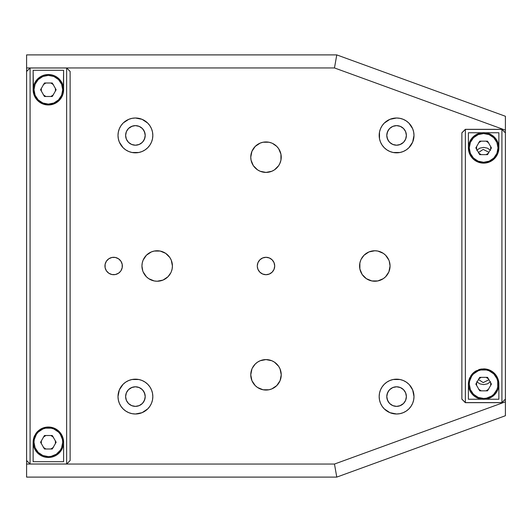 <?xml version="1.0" encoding="UTF-8"?>
<svg xmlns="http://www.w3.org/2000/svg" width="532" height="532" viewBox="0 0 532 532"><rect width="100%" height="100%" fill="white"/><g stroke="black" fill="none" stroke-linecap="round" stroke-linejoin="round"><path stroke-width="0.8" d="M104.97 266.572L104.95 266A8.705 8.705 0 0 1 113.655 257.295A8.705 8.705 0 0 1 122.36 266A8.705 8.705 0 0 1 113.655 274.705A8.705 8.705 0 0 1 104.95 266L104.957 265.714M257.315 266.572L257.96 269.332L259.842 272.158L262.668 274.04L266 274.705L269.332 274.04L272.158 272.158L274.04 269.332L274.705 266A8.705 8.705 0 0 1 266 274.705A8.705 8.705 0 0 1 257.295 266A8.705 8.705 0 0 1 266 257.295A8.705 8.705 0 0 1 274.705 266L274.698 266.286M281.235 157.179A15.235 15.235 0 0 1 266 172.415A15.235 15.235 0 0 1 250.765 157.179A15.235 15.235 0 0 1 266 141.944A15.235 15.235 0 0 1 281.235 157.179L280.943 154.207L280.943 160.152L279.706 163.829M251.057 377.793L250.765 374.821L251.922 380.646L255.227 385.594L257.535 387.482L263.027 389.763L268.973 389.763L271.832 388.892L276.773 385.594L280.078 380.646L281.235 374.821A15.235 15.235 0 0 1 266 390.056A15.235 15.235 0 0 1 250.765 374.821A15.235 15.235 0 0 1 266 359.585A15.235 15.235 0 0 1 281.235 374.821L280.078 368.989L280.943 371.848M172.381 265.002L172.415 266A15.235 15.235 0 0 1 157.179 281.235A15.235 15.235 0 0 1 141.944 266A15.235 15.235 0 0 1 157.179 250.765A15.235 15.235 0 0 1 172.415 266L172.122 268.973L172.415 266L171.257 260.168L172.122 263.027M368.989 280.078L366.355 278.668L371.848 280.943L377.793 280.943L383.279 278.668L385.594 276.773L388.892 271.832L390.056 266A15.235 15.235 0 0 1 374.821 281.235A15.235 15.235 0 0 1 359.585 266A15.235 15.235 0 0 1 374.821 250.765A15.235 15.235 0 0 1 390.056 266L389.983 267.496M405.63 131.67L406.375 135.421A9.795 9.795 0 0 1 396.579 145.209A9.795 9.795 0 0 1 386.791 135.421L387.535 139.165L389.657 142.343L392.835 144.465L396.579 145.209L400.33 144.465L403.509 142.343L405.63 139.165L406.375 135.421L405.63 131.67L403.509 128.491L400.33 126.37L396.579 125.625L392.835 126.37L389.657 128.491L387.535 131.67L386.791 135.421A9.795 9.795 0 0 1 396.579 125.625A9.795 9.795 0 0 1 406.375 135.421L405.63 139.165M389.916 151.507L386.91 149.898L389.916 151.507L393.188 152.498L399.978 152.498L403.243 151.507L406.255 149.898L408.895 147.73L412.666 142.084L413.996 135.421A17.41 17.41 0 0 1 396.579 152.83A17.41 17.41 0 0 1 379.17 135.421A17.41 17.41 0 0 1 396.579 118.004A17.41 17.41 0 0 1 413.996 135.421L413.657 132.022L412.666 128.757L408.962 123.178M405.63 392.835L406.375 396.579A9.795 9.795 0 0 1 396.579 406.375A9.795 9.795 0 0 1 386.791 396.579L387.535 400.33L389.657 403.509L392.835 405.63L396.579 406.375L400.33 405.63L403.509 403.509L405.63 400.33L406.375 396.579L405.63 392.835L403.509 389.657L400.33 387.535L396.579 386.791L392.835 387.535L389.657 389.657L387.535 392.835L386.791 396.579A9.795 9.795 0 0 1 396.579 386.791A9.795 9.795 0 0 1 406.375 396.579L405.63 400.33M408.895 384.27L406.255 382.102L403.243 380.493L399.978 379.502L393.188 379.502L389.916 380.493L386.91 382.102L384.27 384.27L382.102 386.91L380.493 389.916L379.502 393.188L379.17 396.579L379.502 399.978L380.493 403.243L382.102 406.255L384.27 408.895L389.916 412.666L396.579 413.996L399.978 413.657L403.243 412.666L406.255 411.056L408.895 408.895L411.056 406.255L412.666 403.243L413.657 399.978L413.996 396.579A17.41 17.41 0 0 1 396.579 413.996A17.41 17.41 0 0 1 379.17 396.579A17.41 17.41 0 0 1 396.579 379.17A17.41 17.41 0 0 1 413.996 396.579L412.666 389.916L409.441 384.849M145.209 396.579A9.795 9.795 0 0 1 135.421 406.375A9.795 9.795 0 0 1 125.625 396.579L126.37 400.33L128.491 403.509L131.67 405.63L135.421 406.375L139.165 405.63L142.343 403.509L144.465 400.33L145.209 396.579L144.465 392.835L142.343 389.657L139.165 387.535L135.421 386.791L131.67 387.535L128.491 389.657L126.37 392.835L125.625 396.579A9.795 9.795 0 0 1 135.421 386.791A9.795 9.795 0 0 1 145.209 396.579M142.084 380.493L138.812 379.502L132.022 379.502L128.757 380.493L125.745 382.102L123.105 384.27L119.334 389.916L118.004 396.579L118.343 399.978L119.334 403.243L120.944 406.255L123.105 408.895L125.745 411.056L128.757 412.666L132.022 413.657L135.421 413.996L142.084 412.666L147.73 408.895L149.898 406.255L151.507 403.243L152.498 399.978L152.83 396.579A17.41 17.41 0 0 1 135.421 413.996A17.41 17.41 0 0 1 118.004 396.579A17.41 17.41 0 0 1 135.421 379.17A17.41 17.41 0 0 1 152.83 396.579L152.498 393.188L151.507 389.916L149.898 386.91L147.73 384.27L145.09 382.102L142.084 380.493L145.09 382.102M145.209 135.421A9.795 9.795 0 0 1 135.421 145.209A9.795 9.795 0 0 1 125.625 135.421L126.37 139.165L128.491 142.343L131.67 144.465L135.421 145.209L139.165 144.465L142.343 142.343L144.465 139.165L145.209 135.421L144.465 131.67L142.343 128.491L139.165 126.37L135.421 125.625L131.67 126.37L128.491 128.491L126.37 131.67L125.625 135.421A9.795 9.795 0 0 1 135.421 125.625A9.795 9.795 0 0 1 145.209 135.421M123.105 123.105L120.944 125.745L119.334 128.757L118.343 132.022L118.004 135.421L118.343 138.812L119.334 142.084L123.105 147.73L125.745 149.898L128.757 151.507L132.022 152.498L138.812 152.498L142.084 151.507L145.09 149.898L147.73 147.73L149.898 145.09L151.507 142.084L152.498 138.812L152.83 135.421A17.41 17.41 0 0 1 135.421 152.83A17.41 17.41 0 0 1 118.004 135.421A17.41 17.41 0 0 1 135.421 118.004A17.41 17.41 0 0 1 152.83 135.421L152.498 132.022L151.507 128.757L149.898 125.745L147.73 123.105L142.084 119.334L135.421 118.004L132.022 118.343L128.757 119.334L123.344 122.872M336.776 54.896L26.6 54.896L336.776 54.896L505.4 116.269L336.776 54.896L334.475 67.95L336.776 54.896M505.4 116.269L505.4 130.16L334.475 67.95L66.646 67.95L334.475 67.95L505.4 130.16L505.4 132.807L501.915 129.323L505.4 132.807L505.4 116.269M30.085 67.95L26.6 67.95L26.6 54.896L26.6 71.434L26.6 67.95L30.085 67.95L26.6 71.434L30.085 67.95L66.646 67.95L30.085 67.95M336.776 477.104L505.4 415.731L336.776 477.104L26.6 477.104L336.776 477.104L334.475 464.05L336.776 477.104M26.6 460.566L26.6 477.104L26.6 464.05L30.085 464.05L26.6 464.05L26.6 460.566L30.085 464.05L334.475 464.05L505.4 401.84L505.4 415.731L505.4 401.84L334.475 464.05L66.646 464.05L70.124 460.566L66.646 464.05L30.085 464.05L26.6 460.566M505.4 399.193L505.4 401.84L505.4 399.193L501.915 402.677L505.4 399.193M123.105 147.73L122.56 147.151M273.235 270.835L272.929 271.273M274.705 266L274.04 262.668L272.158 259.842L269.332 257.96L266 257.295L262.668 257.96L259.842 259.842L257.96 262.668L257.302 265.714M258.765 261.165L259.071 260.727M251.922 163.011L251.057 160.152L253.332 165.645L257.535 169.848L260.168 171.257L266 172.415L271.832 171.257L274.465 169.848L278.668 165.645L280.078 163.011M280.943 154.207L278.668 148.721L276.773 146.406L272.497 143.401M260.168 388.892L259.503 388.599M280.078 368.989L278.668 366.355L274.465 362.152L271.832 360.743L266 359.585L260.168 360.743L257.535 362.152L255.227 364.048L252.294 368.171M151.354 280.078L148.721 278.668L154.207 280.943L157.179 281.235L163.011 280.078L167.952 276.773L170.872 272.69M163.011 251.922L165.645 253.332L160.152 251.057L154.207 251.057L151.354 251.922L146.406 255.227L143.108 260.168L142.237 263.027L141.944 266L142.769 270.934M141.944 266L142.017 264.504M143.108 260.168L143.494 259.31M388.892 271.832L388.506 272.69M360.743 271.832L359.878 268.973L362.152 274.465L366.355 278.668M359.585 266L359.878 263.027L359.878 268.973M380.646 251.922L383.279 253.332L377.793 251.057L374.821 250.765L368.989 251.922L364.048 255.227L361.128 259.31M390.056 266L389.231 261.066M403.509 142.343L399.904 144.631M388.44 140.86L386.977 137.329M386.977 133.505L388.44 129.974M391.752 126.895L392.397 126.563M400.33 126.37L403.509 128.491M403.509 403.509L399.745 405.849M392.397 405.437L391.752 405.105M388.44 402.026L386.977 398.495M386.977 394.671L388.44 391.14M400.33 387.535L403.509 389.657M145.023 398.495L143.56 402.026M140.249 405.105L139.603 405.437M131.67 405.63L128.491 403.509M126.37 400.33L125.625 396.579L126.37 392.835M128.491 389.657L132.096 387.369M143.56 391.14L145.023 394.671M145.023 137.329L143.56 140.86M131.67 144.465L128.491 142.343M126.37 139.165L125.625 135.421L126.37 131.67M128.491 128.491L132.255 126.15M139.603 126.563L140.249 126.895M143.56 129.974L145.023 133.505M120.89 270.835L122.194 267.696L122.194 264.304L120.89 261.165L118.49 258.765L115.351 257.461L111.959 257.461L108.821 258.765L106.413 261.165L105.117 264.304L105.117 267.696L106.413 270.835L108.821 273.235L111.959 274.539L115.351 274.539L118.49 273.235L120.584 271.273M106.413 261.165L106.726 260.727M490.564 150.257L487.385 148.135L483.635 147.391L479.891 148.135L476.712 150.257M476.712 381.743L479.891 383.865L483.635 384.609L487.385 383.865L490.564 381.743M271.832 143.108L268.973 142.237L263.027 142.237L260.168 143.108L255.227 146.406L251.922 151.354L250.765 157.179L251.057 160.152M251.922 368.989L250.765 374.821M143.108 271.832L146.406 276.773L148.721 278.668M171.257 271.832L172.122 268.973M171.257 260.168L169.848 257.535L165.645 253.332M388.892 260.168L385.594 255.227L383.279 253.332M360.743 260.168L359.878 263.027M408.895 123.105L406.255 120.944L403.243 119.334L399.978 118.343L396.579 118.004L389.916 119.334L384.27 123.105L382.102 125.745L380.493 128.757L379.502 132.022L379.502 138.812L380.493 142.084L382.102 145.09L384.27 147.73L386.91 149.898M488.901 379.715L483.209 382.594L478.487 379.516M498.225 379.708L498.87 384.097L498.87 399.239L498.87 384.097A15.235 15.235 0 0 1 483.635 399.333A15.235 15.235 0 0 1 468.399 384.097L468.399 399.239L468.399 384.097L469.038 379.735L471.332 375.113L476.054 370.884L483.635 368.862L491.202 370.871L495.93 375.1L498.225 379.708L498.87 384.097L497.999 384.097A14.364 14.364 0 0 1 483.635 398.461A14.364 14.364 0 0 1 469.271 384.097L468.399 384.097L469.038 379.735L471.332 375.113L473.334 372.872L476.054 370.884L481.56 369.002L485.709 369.002L491.202 370.871L495.93 375.1L498.225 379.708M468.399 132.761L468.399 147.903L468.399 132.761L481.945 132.761L468.399 132.761M498.87 132.761L485.33 132.761L498.87 132.761L498.87 147.903L498.87 132.761M468.426 148.8L468.845 151.567M469.423 153.396L469.557 153.728M470.7 155.956L471.093 156.548M472.31 158.09L473.048 158.855M474.052 159.746L475.601 160.844M476.599 161.415L478.86 162.373M480.29 162.765L480.948 162.898M486.275 162.905L486.953 162.772M491.608 160.883L493.164 159.793M494.188 158.888L494.979 158.077M496.163 156.574L496.582 155.936M497.713 153.728L497.852 153.382M498.418 151.6L498.85 148.734M469.038 152.252L468.399 147.903L469.271 147.903L468.399 147.903A15.235 15.235 0 0 1 483.635 132.668A15.235 15.235 0 0 1 498.87 147.903L498.225 152.298L495.917 156.92L491.162 161.149L483.541 163.138L475.994 161.083L471.299 156.84L469.038 152.252L468.399 147.903A15.235 15.235 0 0 0 483.635 163.138A15.235 15.235 0 0 0 498.87 147.903L498.225 152.298L495.917 156.92L493.902 159.161L491.162 161.149L485.636 163.005L481.473 162.985L475.994 161.083L473.287 159.088L471.299 156.84L469.038 152.252M498.87 399.239L485.33 399.239L498.87 399.239M481.945 399.239L468.399 399.239L481.945 399.239M468.426 383.226L468.852 380.427M469.423 378.618L469.557 378.272M470.694 376.058L471.099 375.439M472.303 373.916L473.068 373.125M474.085 372.227L475.635 371.13M480.303 369.228L480.975 369.095M486.295 369.095L486.96 369.228M488.336 369.607L490.604 370.545M491.628 371.123L493.184 372.22M494.201 373.118L494.966 373.91M496.17 375.432L496.575 376.058M497.713 378.272L497.852 378.618M498.418 380.407L498.85 383.259M465.354 402.604L501.915 402.604L501.915 129.396L465.354 129.396L465.354 402.604L501.915 402.604L505.4 399.12L505.4 132.88L501.915 129.396L501.915 402.604L505.4 399.12L505.4 132.88L501.915 129.396L465.354 129.396L461.876 132.88L461.876 399.12L465.354 402.604L465.354 129.396L461.876 132.88L461.876 399.12L465.354 402.604M501.915 129.323L465.354 129.323L461.876 132.807L465.354 129.323L501.915 129.323M486.082 141.16L488.715 142.835M490.684 146.506L490.684 149.312M488.715 152.99L486.115 154.652M481.154 154.652L478.561 152.99M476.592 149.312L476.592 146.506M478.561 142.835L481.194 141.16M461.876 399.193L465.354 402.677L501.915 402.677L465.354 402.677L461.876 399.193M486.115 377.348L488.715 379.01M490.684 382.688L490.684 385.494M488.715 389.165L486.082 390.84M481.194 390.84L478.561 389.165M476.592 385.494L476.592 382.688M478.561 379.01L481.154 377.348M483.654 368.862A15.235 15.235 0 0 1 498.87 384.097L497.999 384.097A14.364 14.364 0 0 0 483.635 369.733A14.364 14.364 0 0 0 469.271 384.097L470.368 389.59L473.48 394.252L478.142 397.364L483.635 398.461L486.441 398.182L491.615 396.041L493.796 394.252L496.908 389.59L497.726 386.897L497.726 381.291L496.908 378.598L493.796 373.936L489.134 370.824L486.441 370.006L480.835 370.006L478.142 370.824L473.48 373.936L471.691 376.117L469.55 381.291L469.271 384.097L468.399 384.097A15.235 15.235 0 0 0 498.63 386.784M475.847 384.097L479.744 377.348L487.531 377.348L491.428 384.097L487.531 390.84L479.744 390.84L475.847 384.097L479.744 377.348L487.531 377.348L491.428 384.097L487.531 390.84M468.399 384.097A15.235 15.235 0 0 1 468.566 381.863M469.038 379.735A15.235 15.235 0 0 1 469.936 377.441M471.332 375.113A15.235 15.235 0 0 1 476.054 370.884M478.567 369.727A15.235 15.235 0 0 1 480.881 369.115M473.294 159.088A15.235 15.235 0 0 0 498.87 147.903L497.999 147.903A14.364 14.364 0 0 1 483.635 162.267A14.364 14.364 0 0 1 469.271 147.903L470.368 153.402L473.48 158.064L478.142 161.176L483.635 162.267L489.134 161.176L493.796 158.064L496.908 153.402L497.999 147.903L496.908 142.41L493.796 137.748L489.134 134.636L483.635 133.539L478.142 134.636L473.48 137.748L470.368 142.41L469.271 147.903A14.364 14.364 0 0 1 483.635 133.539A14.364 14.364 0 0 1 497.999 147.903L498.87 147.903A15.235 15.235 0 0 0 483.635 132.668A15.235 15.235 0 0 0 468.399 147.903M487.531 141.16L491.428 147.903L487.531 154.652L479.744 154.652L475.847 147.903L479.744 141.16L487.531 141.16L491.428 147.903L487.531 154.652L479.744 154.652L475.847 147.903M70.124 71.434L66.646 67.95L70.124 71.434M50.826 82.999L53.439 84.668M55.408 88.345L55.408 91.145M53.439 94.822L50.826 96.492M45.898 96.492L43.285 94.822M41.316 91.145L41.316 88.345M43.285 84.668L45.898 82.999M50.826 435.509L53.439 437.178M55.408 440.855L55.408 443.655M53.439 447.332L50.826 449.001M45.898 449.001L43.285 447.332M41.316 443.655L41.316 440.855M43.285 437.178L45.898 435.509M63.308 439.286L63.601 442.258L62.729 442.258A14.364 14.364 0 0 1 48.365 456.622A14.364 14.364 0 0 1 34.001 442.258L33.13 442.258L33.13 461.69L63.601 461.69L33.13 461.69L33.13 442.258L33.735 438.002L35.89 433.507L40.439 429.244L44.003 427.662L48.365 427.023L52.728 427.662L56.286 429.244L60.828 433.5L62.989 438.002L63.601 442.258L63.601 461.69L63.601 442.258A15.235 15.235 0 0 1 48.365 457.487A15.235 15.235 0 0 1 33.13 442.258L33.423 439.286M63.308 92.714L63.601 70.31L33.13 70.31L33.423 92.714M33.423 92.721L33.583 93.426M34.148 95.215L34.287 95.567M35.471 97.861L35.691 98.201M37.147 100.056L37.686 100.615M38.563 101.406L40.199 102.603M42.387 103.753L42.859 103.953M44.954 104.591L45.393 104.684M48.372 104.977L44.023 104.345L40.472 102.776L35.91 98.52L33.742 94.024L33.13 89.742L33.13 70.31L63.601 70.31L63.601 89.742L62.989 94.004L60.841 98.487L56.306 102.743L52.748 104.332L48.392 104.977L44.023 104.345L40.472 102.776L37.812 100.734L34.593 96.265L33.742 94.024L33.13 89.742L34.001 89.742L33.13 89.742A15.235 15.235 0 0 1 48.365 74.513A15.235 15.235 0 0 1 63.601 89.742L62.989 94.004L62.144 96.232L58.946 100.708L54.65 103.62L48.392 104.977M51.065 104.738L51.777 104.591M53.852 103.959L54.357 103.753M56.558 102.59L58.201 101.379M59.052 100.601L59.544 100.096M62.444 95.567L62.577 95.221M63.148 93.413L63.301 92.721M70.124 71.481L70.124 460.519L70.124 71.481L66.646 67.996L30.085 67.996L26.6 71.481L26.6 460.519L30.085 464.004L66.646 464.004L70.124 460.519L66.646 464.004L66.646 67.996L66.646 464.004L30.085 464.004L30.085 67.996L26.6 71.481L26.6 460.519L30.085 464.004L30.085 67.996L66.646 67.996L70.124 71.481M33.423 439.279L33.576 438.594M34.148 436.779L34.287 436.433M37.18 431.904L37.679 431.399M38.523 430.621L40.173 429.41M42.374 428.247L42.873 428.047M44.947 427.409L45.393 427.316M51.059 427.263L51.777 427.409M53.852 428.047L54.357 428.247M56.552 429.41L58.181 430.601M59.045 431.392L59.557 431.924M61.034 433.799L61.253 434.132M62.444 436.433L62.583 436.779M63.155 438.594L63.301 439.279M46.124 427.189L52.728 427.662L56.286 429.244L58.932 431.279L62.144 435.761L62.989 438.002L63.601 442.258A15.235 15.235 0 0 1 48.365 457.487A15.235 15.235 0 0 1 33.13 442.258L33.735 438.002L34.58 435.768L37.785 431.292L42.101 428.366L46.124 427.189M46.131 104.817A15.235 15.235 0 0 1 34.6 96.272A15.235 15.235 0 0 0 63.601 89.742A15.235 15.235 0 0 1 52.768 104.332M52.735 104.339A15.235 15.235 0 0 1 46.151 104.817M34.593 96.259A15.235 15.235 0 0 1 33.13 89.742M63.601 89.742L62.729 89.742A14.364 14.364 0 0 1 48.365 104.106A14.364 14.364 0 0 1 34.001 89.742L35.092 95.241L38.204 99.903L42.866 103.015L48.365 104.106L53.858 103.015L58.52 99.903L61.632 95.241L62.729 89.742L61.632 84.249L58.52 79.587L53.858 76.475L48.365 75.378L42.866 76.475L38.204 79.587L35.092 84.249L34.001 89.742A14.364 14.364 0 0 1 48.365 75.378A14.364 14.364 0 0 1 62.729 89.742L63.601 89.742A15.235 15.235 0 0 0 33.37 87.062M56.153 89.742L52.256 96.492L44.469 96.492L40.572 89.742L44.469 82.999L52.256 82.999L56.153 89.742L52.256 96.492L44.469 96.492L40.572 89.742L44.469 82.999M44.469 449.001L40.572 442.258L44.469 435.509L52.256 435.509L56.153 442.258L52.256 449.001L44.469 449.001L40.572 442.258L44.469 435.509L52.256 435.509L56.153 442.258M33.29 440.064A15.235 15.235 0 0 0 33.13 442.258L34.001 442.258L35.092 447.751L38.204 452.413L42.866 455.525L48.365 456.622L51.165 456.343L56.345 454.202L60.309 450.238L61.632 447.751L62.729 442.258L62.45 439.452L60.309 434.278L58.52 432.097L53.858 428.985L51.165 428.167L45.559 428.167L42.866 428.985L38.204 432.097L36.422 434.278L34.274 439.452L34.001 442.258A14.364 14.364 0 0 1 48.365 427.894A14.364 14.364 0 0 1 62.729 442.258L63.601 442.258A15.235 15.235 0 0 0 40.425 429.251A15.235 15.235 0 0 1 56.299 429.251M33.735 438.009A15.235 15.235 0 0 1 34.64 435.635M35.89 433.514A15.235 15.235 0 0 1 37.972 431.12M478.487 152.485L483.209 149.406L488.901 152.285"/></g></svg>
